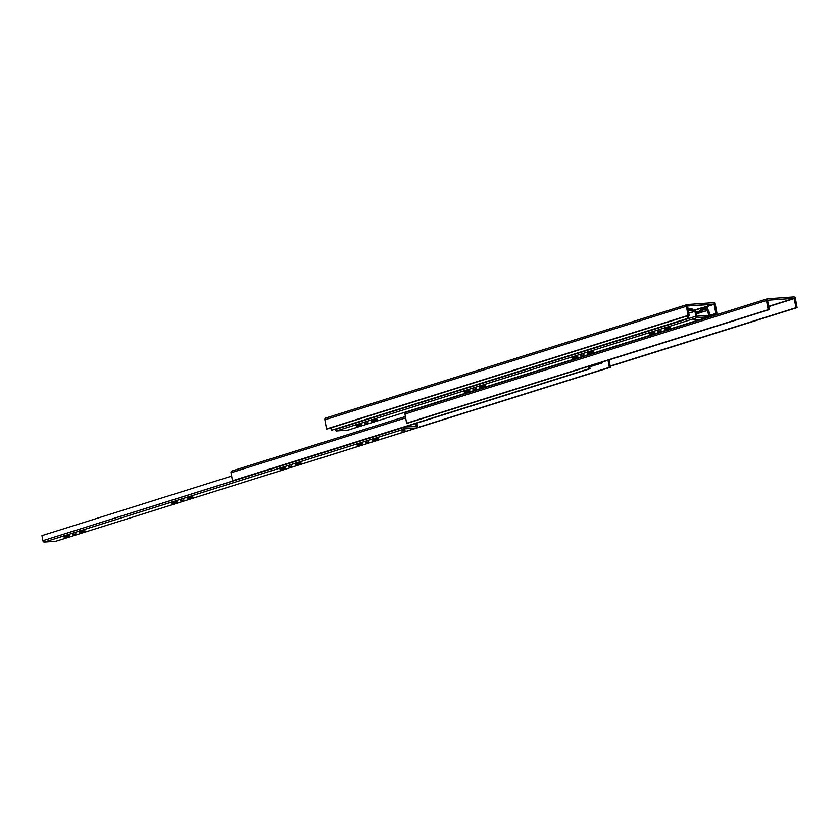 <?xml version="1.0" encoding="UTF-8"?>
<svg xmlns="http://www.w3.org/2000/svg" width="839" height="839" viewBox="0 0 839 839"><rect width="100%" height="100%" fill="white"/><g stroke="black" fill="none" stroke-linecap="round" stroke-linejoin="round"><path stroke-width="1.26" d="M687.592 305.962L689.134 315.359L327.598 428.876L326.518 428.949L324.861 419.783L686.386 306.266L688.053 315.433L326.518 428.949L689.134 315.359L326.518 428.949L324.861 419.783L686.386 306.266A1.688 1.227 -107.4 0 1 687.33 304.526L686.354 305.941L688.053 315.433L689.134 315.359L687.529 305.983L714.209 304.284L704.173 307.431L714.209 304.284L715.877 313.44L714.073 304.085L687.592 305.962M703.072 307.514L714.01 304.075L703.072 307.514M709.679 315.391L715.877 313.44L709.679 315.391M709.7 315.642L716.957 313.367L715.877 313.44L716.957 313.367L715.289 304.2L713.748 302.638A1.688 1.227 -107.4 0 1 715.289 304.2L716.957 313.367L709.7 315.642M686.931 304.651L325.794 418.042A1.688 1.227 72.6 0 0 324.861 419.783L325.794 418.042M713.748 302.638L687.33 304.526L713.748 302.638M700.093 311.091A0.734 0.535 -107.4 0 1 699.757 311.321L696.087 311.594L699.946 311.259L699.233 311.363L701.729 308.133A1.835 1.332 -107.4 0 1 702.579 307.546L700.093 311.091M702.841 308.983L706.49 308.721L702.841 308.983M688.295 310.724L691.179 309.811L688.316 310.87L691.388 309.906L693.203 311.72L691.294 309.832L688.169 310.031L691.179 309.811L688.295 310.724M700.02 312.758L696.339 313.02L700.02 312.758L696.496 313.87L701.037 312.056A2.202 1.605 -107.4 0 1 700.282 312.716A2.202 1.605 -107.4 0 1 700.02 312.758M687.34 315.915L687.781 318.369L331.311 430.292L330.87 427.848L331.311 430.292L688.861 318.285L331.311 430.292L688.861 318.285L688.368 315.59L688.861 318.285L687.781 318.369L687.34 315.915M690.917 308.374L687.907 308.595L690.917 308.374A1.835 1.332 -107.4 0 1 691.965 308.825L690.917 308.374M694.461 311.332L691.965 308.825L694.461 311.332M693.759 310.629L701.729 308.133L693.759 310.629M702.149 307.682L693.517 310.388M706.228 307.284L702.579 307.546L706.228 307.284A1.688 1.227 -107.4 0 1 707.77 308.846L706.228 307.284M702.128 310.094L706.49 308.721L706.973 310.493L706.69 308.92L701.949 310.409L706.49 308.721L702.128 310.094M702.673 309.098L701.037 312.056L702.673 309.098M348.227 430.061L336.397 430.931L697.209 317.645L709.217 316.827L352.254 428.792L709.217 316.827L709.7 315.548L708.745 310.199L700.733 312.454L707.665 310.273L708.567 315.38L707.665 310.273L708.745 310.199L709.668 315.265A1.51 1.091 -107.4 0 1 708.829 316.817L348.017 430.103A1.51 1.091 72.6 0 0 348.374 429.988M708.022 310.252L707.77 308.846L708.022 310.252M368.132 422.699L364.975 423.129L368.132 422.699M479.572 386.695L485.487 386.192L479.635 387.272L480.768 386.884L479.614 386.685L480.695 386.496L479.877 387.293L480.904 387.104L480.789 386.485L480.904 387.104L485.487 386.181L484.187 386.244L485.036 385.678L479.572 386.695M356.218 425.425L362.123 424.922L356.281 426.002L357.404 425.614L356.25 425.415L357.341 425.226L356.523 426.023L357.54 425.834L357.435 425.226L357.54 425.834L362.123 424.922L360.822 424.974L361.735 424.408L356.218 425.425M464.156 391.53L470.06 391.026L464.219 392.107L465.351 391.719L464.187 391.519L465.278 391.331L464.366 392.138L465.488 391.939L465.372 391.331L465.488 391.939L470.06 391.026L468.77 391.089L469.578 390.523L464.156 391.53M476.08 388.814L472.923 389.244L476.08 388.814M587.52 352.8L593.425 352.296L587.583 353.376L588.705 352.988L587.552 352.789L588.642 352.6L587.824 353.397L588.842 353.209L588.737 352.6L588.842 353.209L591.086 352.244L593.142 352.422L592.009 351.95L593.183 351.814L587.52 352.8M572.093 357.645L577.756 356.648L576.708 357.194L578.008 357.141L573.425 358.054L572.02 357.666L573.215 357.445L572.408 358.243L573.425 358.054L573.31 357.435L573.425 358.054L578.008 357.131L576.708 357.194L577.557 356.627L572.093 357.645M584.017 354.918L580.861 355.348L584.017 354.918M649.197 333.429L655.112 332.926L649.26 334.006L650.393 333.618L649.239 333.419L650.319 333.24L649.407 334.037L650.529 333.838L650.414 333.23L650.529 333.838L655.102 332.926L653.812 332.989L654.619 332.422L649.197 333.429M371.635 420.58L377.54 420.077L371.698 421.157L372.831 420.769L371.667 420.57L372.757 420.381L371.845 421.188L372.967 420.989L372.852 420.381L372.967 420.989L377.54 420.077L376.239 420.14L377.057 419.573L371.635 420.58M697.136 319.397L693.979 319.827L697.136 319.397M661.122 330.713L657.965 331.143L661.122 330.713M664.624 328.594L670.529 328.091L664.687 329.171L665.809 328.783L664.656 328.584L665.746 328.395L664.928 329.192L665.946 329.003L665.83 328.385L665.946 329.003L670.529 328.08L669.228 328.143L670.078 327.577L664.624 328.594M708.431 315.391L696.947 316.209L695.992 311.112L696.926 316.198L708.431 315.391M688.725 313.125L695.992 311.112L694.912 311.185L695.835 316.251L335.023 429.537A1.51 1.091 72.6 0 0 336.397 430.931L335.023 429.537L695.835 316.251L697.209 317.645A1.51 1.091 -107.4 0 1 695.835 316.251L694.912 311.185L688.725 313.125M697.209 317.645L708.829 316.817L348.017 430.103L336.397 430.931L697.209 317.645M767.685 300.236L794.103 298.348L768.681 306.602L794.302 298.558L795.97 307.714L794.166 298.359L767.685 300.236M768.639 306.35L794.103 298.348L768.639 306.35M610.173 366.056L795.97 307.714L610.173 366.056M610.215 366.307L797.05 307.64L795.97 307.714L797.05 307.64L795.382 298.474L793.841 296.912A1.688 1.227 -107.4 0 1 795.382 298.474L797.05 307.64L610.215 366.307M766.489 300.54L768.157 309.706L406.621 423.223L404.954 414.057L766.489 300.54A1.688 1.227 -107.4 0 1 767.423 298.799L766.489 300.54L768.157 309.706L769.227 309.633L407.702 423.139L769.227 309.633L407.702 423.139L406.621 423.223L404.954 414.057L766.489 300.54M767.57 300.467L769.227 309.633L767.57 300.467M767.024 298.925L405.898 412.316A1.688 1.227 72.6 0 0 404.954 414.057L405.898 412.316M793.841 296.912L767.423 298.799L793.841 296.912M601.196 363.214L597.798 363.455L601.196 363.214L589.691 366.821L602.213 362.511A2.202 1.605 -107.4 0 1 601.458 363.161A2.202 1.605 -107.4 0 1 601.196 363.214M588.517 366.37L588.957 368.814L232.487 480.747L231.029 472.756L405.657 417.927L231.029 472.756L231.973 471.015A1.688 1.227 72.6 0 0 231.029 472.756L232.487 480.747L590.037 368.741L233.567 480.663L590.037 368.741L589.544 366.045L590.037 368.741L588.957 368.814L588.517 366.37M231.763 471.057L405.405 416.543L231.973 471.015M602.507 361.976L602.213 362.511L602.507 361.976M610.393 367.283L609.051 359.921L610.393 367.283L253.42 479.247L610.393 367.283M608.023 360.246L609.313 367.367L417.245 427.67L609.313 367.367L608.023 360.246M75.982 533.856L72.825 534.286L75.982 533.856M187.422 497.842L193.327 497.349L187.485 498.429L188.607 498.03L187.454 497.831L188.544 497.653L187.632 498.45L188.744 498.251L188.639 497.642L188.744 498.251L193.327 497.338L192.026 497.401L192.834 496.835L187.422 497.842M64.058 536.582L69.962 536.079L64.121 537.159L65.253 536.771L64.089 536.572L65.18 536.383L64.362 537.18L65.39 536.991L65.274 536.373L65.39 536.991L67.623 536.027L69.679 536.205L68.588 535.985L69.721 535.586L64.058 536.582M171.995 502.687L177.91 502.183L172.058 503.264L173.191 502.876L172.037 502.676L173.117 502.488L172.205 503.295L173.327 503.096L173.212 502.488L173.327 503.096L177.91 502.183L176.61 502.246L177.417 501.68L171.995 502.687M183.919 499.971L180.763 500.401L183.919 499.971M295.359 463.957L301.264 463.453L295.422 464.533L296.555 464.145L295.391 463.946L296.482 463.757L295.664 464.554L296.691 464.366L296.576 463.747L296.691 464.366L298.925 463.401L300.981 463.579L299.848 463.107L301.023 462.96L295.359 463.957M279.943 468.791L285.606 467.805L284.547 468.351L285.847 468.298L281.264 469.2L280.006 469.379L281.128 468.98L279.974 468.781L281.065 468.602L280.362 469.389L281.159 468.592L281.264 469.2L285.847 468.288L284.547 468.351L285.365 467.784L279.943 468.791M291.857 466.075L288.71 466.505L291.857 466.075M357.047 444.586L362.951 444.083L357.11 445.163L358.232 444.775L357.078 444.576L358.159 444.387L357.246 445.194L358.368 444.995L358.253 444.387L358.368 444.995L362.951 444.083L361.651 444.146L362.458 443.579L357.047 444.586M79.474 531.737L85.389 531.234L79.537 532.314L80.67 531.926L79.516 531.727L80.596 531.538L79.684 532.346L80.806 532.146L80.691 531.538L80.806 532.146L85.389 531.234L84.089 531.297L84.896 530.73L79.474 531.737M404.985 430.554L401.829 430.984L404.985 430.554M368.961 441.87L365.804 442.289L368.961 441.87M372.464 439.741L378.127 438.755L377.068 439.3L378.368 439.248L373.785 440.15L372.526 440.328L373.659 439.93L372.495 439.73L373.586 439.552L372.768 440.349L373.785 440.15L373.68 439.542L373.785 440.15L378.368 439.237L377.068 439.3L377.886 438.734L372.464 439.741M416.28 426.537L404.692 426.936L416.417 426.527L415.871 423.422L416.28 426.537M41.95 535.628L231.637 476.07L41.95 535.628L42.873 540.694L41.95 535.628M403.653 427.261L42.873 540.694A1.51 1.091 72.6 0 0 44.247 542.088L42.873 540.694L403.685 427.408L405.048 428.802A1.51 1.091 -107.4 0 1 403.685 427.408L403.653 427.261M416.857 427.932L56.045 541.218L44.247 542.088L405.048 428.802L416.878 427.921L417.539 426.705L416.899 423.097L417.507 426.422A1.51 1.091 -107.4 0 1 416.668 427.963L55.856 541.26A1.51 1.091 72.6 0 0 56.213 541.145M405.048 428.802L416.668 427.963L55.856 541.26L44.247 542.088L405.048 428.802M687.12 304.567L325.595 418.084M702.358 307.588L693.496 310.367M696.506 313.901L700.282 312.716M669.218 327.472L669.323 328.049M664.425 327.734L664.687 329.171M376.239 419.458L376.344 420.045M371.436 419.72L371.698 421.157M653.801 332.307L653.906 332.894M648.998 332.58L649.26 334.006M576.697 356.523L576.802 357.099M571.904 356.785L572.156 358.222M592.114 351.677L592.229 352.265M587.321 351.94L587.583 353.376M468.76 390.408L468.865 390.995M463.957 390.68L464.219 392.107M360.812 424.303L360.917 424.88M356.019 424.565L356.281 426.002M484.176 385.573L484.281 386.15M479.384 385.835L479.635 387.272M709.007 316.775L348.195 430.071M767.224 298.841L405.688 412.358M589.691 366.853L601.458 363.161M377.057 438.629L377.172 439.206M372.264 438.891L372.526 440.328M84.078 530.615L84.183 531.202M79.275 530.877L79.537 532.314M361.64 443.464L361.745 444.051M356.848 443.726L357.11 445.163M284.536 467.68L284.641 468.256M279.744 467.942L280.006 469.379M299.963 462.834L300.068 463.411M295.16 463.097L295.422 464.533M176.599 501.565L176.704 502.152M171.806 501.827L172.058 503.264M68.662 535.46L68.767 536.037M63.858 535.722L64.121 537.159M192.016 496.73L192.121 497.307M187.223 496.992L187.485 498.429"/></g></svg>
